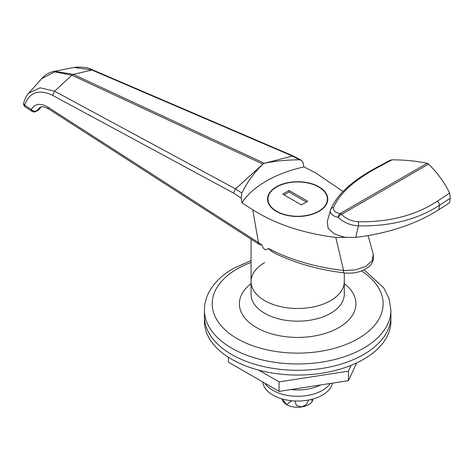 <?xml version="1.0" encoding="UTF-8"?>
<svg xmlns="http://www.w3.org/2000/svg" width="474" height="474" viewBox="0 0 474 474"><rect width="100%" height="100%" fill="white"/><g stroke="black" fill="none" stroke-linecap="round" stroke-linejoin="round"><path stroke-width="0.71" d="M318.961 186.815A30.105 17.384 0 0 0 286.148 183.047A30.105 17.384 0 0 0 267.561 199.11A30.105 17.384 0 0 0 276.383 211.398A30.105 17.384 0 0 0 309.19 215.166A30.105 17.384 0 0 0 327.777 199.11A30.105 17.384 0 0 0 318.961 186.815M261.82 244.75C260.984 245.117 259.995 244.916 258.857 244.163L48.781 109.044C44.568 106.668 41.582 106.135 39.816 107.456L36.646 110.851A3.887 2.986 -151.7 0 1 31.414 109.642A3.887 2.986 -151.7 0 1 31.272 109.47L31.325 109.376C35.017 103.545 40.568 102.822 47.992 107.195L261.82 244.75C263.627 249.774 265.784 250.989 268.278 248.388L271.685 251.457L275.838 253.768C295.9 263.348 318.593 269.718 343.905 272.876A3.887 0.664 -83 0 1 343.585 270.518L355.441 269.919L365.721 266.388L372.161 260.712L373.263 254.183L373.417 259.432C372.066 263.206 370.674 265.523 369.246 266.376C362.456 271.857 354.007 274.019 343.905 272.876M264.705 262.549A46.618 26.917 0 0 0 251.054 281.58A46.618 26.917 0 0 0 279.832 306.441A46.618 26.917 0 0 0 330.633 300.611A46.618 26.917 0 0 0 344.29 281.58L344.29 272.923M268.278 248.388C289.81 259.711 314.914 267.087 343.585 270.518L335.788 237.433L345.742 237.421M258.857 244.163A3.887 2.364 -57.2 0 1 258.466 242.771A3.887 2.364 -57.2 0 1 258.466 242.682L252.755 209.751C275.465 224.107 303.141 233.332 335.788 237.433M343.052 191.478L316.111 173.176L303.982 166.895A108.386 62.574 0 0 0 241.876 202.748L241.183 198.138L233.481 193.037L52.667 95.398C38.904 88.863 29.536 92.116 24.565 105.151L31.272 109.47A3.887 2.364 -57.2 0 0 31.272 109.553A3.887 2.364 -57.2 0 0 32.06 111.325L25.353 107.005A3.887 2.364 122.8 0 1 24.559 105.234A3.887 2.364 122.8 0 1 24.565 105.151A3.887 2.708 14.9 0 1 23.7 102.74A3.887 3.887 0 0 0 25.353 107.005M235.542 188.889L262.898 164.105L71.894 75.194L54.682 71.87L41.564 78.761L28.724 93.182L40.071 87.785L54.581 91.192L235.542 188.889L241.853 193.072C246.735 182.81 253.756 173.158 262.916 164.111L264.32 163.281L292.417 156.059L91.541 69.856L73.95 67.456L54.439 71.284M262.916 164.111L264.338 163.293C274.76 161.03 286.462 159.874 299.45 159.821L292.405 156.059M41.054 106.958L38.702 109.927L36.107 111.426A3.887 2.246 60 0 0 36.646 110.851L39.229 109.358M54.634 71.248L73.316 74.377A3.887 2.447 115 0 0 71.894 75.194L54.581 91.192L52.667 95.398M252.755 209.751L241.876 202.748M73.95 67.456C81.546 66.567 87.767 67.379 92.614 69.885L293.459 156.082L301.334 160.277L303.016 162.44L303.982 166.895M293.459 156.082L292.417 156.059M301.334 160.277L299.45 159.821M235.525 188.901L233.481 193.037M241.853 193.072L241.183 198.138M330.651 209.549A3.887 3.431 21.4 0 1 330.662 209.52C337.055 194.405 352.561 180.304 377.186 167.192L390.149 160.277L392.034 159.821C405.021 159.874 416.723 161.03 427.145 163.293L428.567 164.111C437.727 173.158 444.748 182.81 449.63 193.072L450.3 198.138L449.613 202.748L438.728 209.751L439.505 205.289C417.452 219.592 390.422 226.459 358.415 225.891C350.322 225.298 343.585 222.478 338.217 217.436C332.096 215.848 329.543 213.306 330.568 209.816M392.034 159.821L378.305 167.144C354.374 179.996 339.467 193.433 333.578 207.446A3.887 3.431 21.4 0 0 330.668 209.502A3.887 3.431 21.4 0 1 330.668 209.502L327.22 221.773L328.168 228.35L334.312 233.925L344.248 237.201L355.696 237.433C388.579 233.255 416.255 224.03 438.728 209.751M333.578 207.446C332.724 210.468 334.893 212.506 340.089 213.549A3.887 2.246 60 0 1 340.8 213.851A3.887 2.246 60 0 1 341.511 214.372C345.901 218.858 351.512 221.317 358.344 221.743C389.332 222.235 415.657 215.392 437.324 201.219L449.63 193.072M355.696 237.433L358.415 225.891A3.887 0.883 -88.5 0 0 358.344 221.743M427.145 163.293L340.089 213.549A3.887 2.524 -79.1 0 0 338.217 217.436A3.887 1.789 -43.8 0 1 341.511 214.372L428.567 164.111M330.633 300.611A46.618 26.917 0 0 0 344.29 281.58L344.29 294.265A46.618 26.917 0 0 1 330.633 313.296A46.618 26.917 0 0 1 279.832 319.132A46.618 26.917 0 0 1 251.054 294.265L251.054 281.58A46.618 26.917 0 0 0 279.832 306.441A46.618 26.917 0 0 0 330.633 300.611M363.599 354.534A93.236 53.829 0 0 0 390.908 316.472L390.908 321.23A93.236 53.829 0 0 1 333.352 370.958A93.236 53.829 0 0 1 231.745 359.292A93.236 53.829 0 0 1 204.436 321.23L204.436 316.472A93.236 53.829 0 0 0 261.992 366.201A93.236 53.829 0 0 0 363.599 354.534M231.745 354.534A93.236 53.829 0 0 0 333.352 366.201A93.236 53.829 0 0 0 390.908 316.472L390.908 310.126A93.236 53.829 180 0 1 363.599 348.189A93.236 53.829 180 0 1 261.992 359.855A93.236 53.829 180 0 1 204.436 310.126L204.436 316.472A93.236 53.829 0 0 0 231.745 354.534M228.344 357.218L228.344 362.083L279.091 391.388L348.42 380.663L348.42 371.148L351.121 365.336M348.42 380.663L356.655 362.912M279.091 391.388L279.091 381.872L348.42 371.148M258.804 370.158L279.091 381.872M290.894 389.563A34.963 20.186 0 0 0 320.691 384.953M264.954 383.223A34.963 20.186 0 0 0 272.947 390.375A34.963 20.186 0 0 0 330.218 383.478M262.756 381.955A34.963 20.186 0 0 0 272.947 395.132A34.963 20.186 0 0 0 309.202 399.914A34.963 20.186 0 0 0 332.41 383.14M312.556 400.88A15.541 8.97 180 0 1 312.52 400.951A15.541 8.97 180 0 1 301.689 406.97A15.541 8.97 180 0 1 286.681 404.648A15.541 8.97 180 0 1 282.818 400.951L281.864 398.865M308.55 400.044L306.465 404.446L301.689 406.97L296.463 405.548L294.858 400.98M313.302 398.918L312.532 400.921L310.885 399.546M291.706 400.749L286.681 404.648L282.338 399.001M276.656 211.238A29.72 17.159 0 0 0 309.042 214.959A29.72 17.159 0 0 0 327.392 199.11A29.72 17.159 0 0 0 318.682 186.975A29.72 17.159 0 0 0 286.296 183.254A29.72 17.159 0 0 0 267.952 199.11A29.72 17.159 0 0 0 276.656 211.238M307.697 201.249L289.016 190.465L282.7 194.109L301.381 204.898L307.697 201.249M306.322 202.043L289.016 192.047L289.016 190.465M289.016 192.047L284.074 194.903M32.143 111.372A3.887 2.364 -57.2 0 1 32.06 111.325A3.887 3.887 0 0 0 36.107 111.426M36.694 110.768A3.887 2.992 -151.2 0 1 31.325 109.376M48.781 109.044A3.887 2.364 -57.2 0 1 47.987 107.278A3.887 2.364 -57.2 0 1 47.992 107.195M92.614 69.885L73.316 74.377L264.338 163.293M450.3 198.138L439.505 205.289A3.887 2.329 -123.5 0 0 437.324 201.219M377.186 167.192A3.887 2.086 61.9 0 1 378.305 167.144M251.054 262.424A85.468 49.343 0 0 0 237.237 268.888A85.468 49.343 0 0 0 237.237 338.673A85.468 49.343 0 0 0 358.101 338.673A85.468 49.343 0 0 0 361.502 270.968M344.29 283.594A58.272 33.642 180 0 1 338.874 327.57A58.272 33.642 180 0 1 259.491 329.199A58.272 33.642 180 0 1 251.054 283.594M251.054 281.58L251.054 239.257M54.629 71.219C49.337 72.238 44.941 74.797 41.439 78.897M368.108 235.614L373.263 254.183M23.7 102.74C25.501 97.472 27.172 94.285 28.724 93.182L28.724 93.182M390.908 310.126L389.053 298.614L383.703 287.807L364.18 269.813M251.054 260.51L233.35 268.503C222.383 274.807 214.349 282.557 209.241 291.741C206.072 297.607 204.466 303.733 204.436 310.126M327.392 201.888L327.392 199.11M267.952 201.888L267.952 199.11"/></g></svg>
